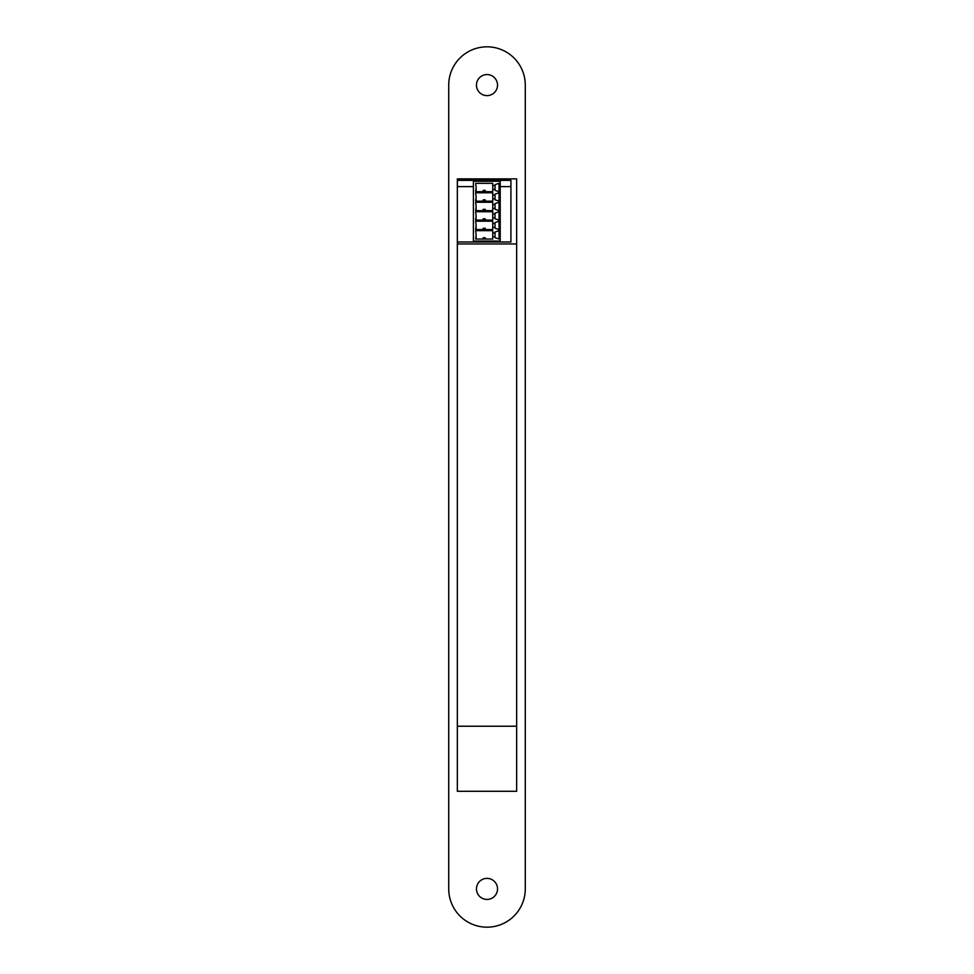 <?xml version="1.0" encoding="UTF-8"?>
<svg xmlns="http://www.w3.org/2000/svg" width="974" height="974" viewBox="0 0 974 974"><rect width="100%" height="100%" fill="white"/><g stroke="black" fill="none" stroke-linecap="round" stroke-linejoin="round"><path stroke-width="1.46" d="M473.413 186.606L457.342 186.606L457.342 791.29L516.658 791.29L516.658 178.875L457.342 178.875L457.342 180.373L510.924 180.373L510.924 241.978L510.924 186.606L500.21 186.606M457.342 180.373L457.342 186.606M510.924 241.978L457.342 241.978M516.658 243.95L457.342 243.95M516.658 726.227L457.342 726.227M500.21 241.089L473.413 241.089L473.413 181.274L500.21 181.274L500.21 241.978M473.413 241.089L473.413 241.978M475.714 192.779L475.714 193.863A25.507 18.031 180 0 1 476.091 196.967A25.507 18.031 180 0 1 475.714 200.084L475.714 201.168L492.747 201.168L492.747 198.866L495.036 198.866L495.036 199.816L499.053 201.168L499.053 192.779L495.036 194.13L495.036 195.08L492.747 195.08L492.747 192.779L475.714 192.779L475.714 193.863M475.714 183.307L475.714 184.378A25.507 18.031 180 0 1 476.091 187.495A25.507 18.031 180 0 1 475.714 190.612L475.714 191.695L492.747 191.695L492.747 189.394L495.036 189.394L495.036 190.344L499.053 191.695L499.053 183.307L495.036 184.658L495.036 185.608L492.747 185.608L492.747 183.307L475.714 183.307L475.714 184.378M475.714 202.251L475.714 203.335A25.507 18.031 180 0 1 476.091 206.439A25.507 18.031 180 0 1 475.714 209.556L475.714 210.64L492.747 210.64L492.747 208.339L495.036 208.339L495.036 209.288L499.053 210.64L499.053 202.251L495.036 203.603L495.036 204.552L492.747 204.552L492.747 202.251L475.714 202.251L475.714 203.335M475.714 230.668L475.714 231.751A25.507 18.031 180 0 1 476.091 234.856A25.507 18.031 180 0 1 475.714 237.973L475.714 239.056L492.747 239.056L492.747 236.755L495.036 236.755L495.036 237.705L499.053 239.056L499.053 230.668L495.036 232.019L495.036 232.969L492.747 232.969L492.747 230.668L475.714 230.668L475.714 231.751M475.714 221.195L475.714 222.279A25.507 18.031 180 0 1 476.091 225.384A25.507 18.031 180 0 1 475.714 228.5L475.714 229.584L492.747 229.584L492.747 227.283L495.036 227.283L495.036 228.233L499.053 229.584L499.053 221.195L495.036 222.547L495.036 223.496L492.747 223.496L492.747 221.195L475.714 221.195L475.714 222.279M475.714 211.723L475.714 212.807A25.507 18.031 180 0 1 476.091 215.911A25.507 18.031 180 0 1 475.714 219.028L475.714 220.112L492.747 220.112L492.747 217.811L495.036 217.811L495.036 218.76L499.053 220.112L499.053 211.723L495.036 213.075L495.036 214.024L492.747 214.024L492.747 211.723L475.714 211.723L475.714 212.807M475.714 220.112L475.714 219.028L475.714 220.112M499.053 220.112L499.053 211.723M495.036 217.811L495.036 214.024M492.747 217.811L492.747 214.024M475.714 229.584L475.714 228.5L475.714 229.584M499.053 229.584L499.053 221.195M495.036 227.283L495.036 223.496M492.747 227.283L492.747 223.496M475.714 239.056L475.714 237.973L475.714 239.056M499.053 239.056L499.053 230.668M495.036 236.755L495.036 232.969M492.747 236.755L492.747 232.969M475.714 210.64L475.714 209.556L475.714 210.64M499.053 210.64L499.053 202.251M495.036 208.339L495.036 204.552M492.747 208.339L492.747 204.552M475.714 191.695L475.714 190.612M499.053 191.695L499.053 183.307M495.036 189.394L495.036 185.608M492.747 189.394L492.747 185.608M475.714 201.168L475.714 200.084M499.053 201.168L499.053 192.779M495.036 198.866L495.036 195.08M492.747 198.866L492.747 195.08M483.311 239.02L485.137 239.02L485.137 237.741L483.311 237.741L483.299 239.056M482.69 239.056L483.311 237.741M485.137 237.741L485.758 239.056M483.311 229.547L485.137 229.547L485.137 228.269L483.311 228.269L483.299 229.584M482.69 229.584L483.311 228.269M485.137 228.269L485.758 229.584M483.311 220.075L485.137 220.075L485.137 218.785L483.311 218.785L483.299 220.112M482.69 220.112L483.311 218.785M485.137 218.785L485.758 220.112M483.311 210.603L485.137 210.603L485.137 209.313L483.311 209.313L483.299 210.64M482.69 210.64L483.311 209.313M485.137 209.313L485.758 210.64M483.311 201.131L485.137 201.131L485.137 199.84L483.311 199.84L483.299 201.168M482.69 201.168L483.311 199.84M485.137 199.84L485.758 201.168M483.311 191.659L485.137 191.659L485.137 190.368L483.311 190.368L483.299 191.695M482.69 191.695L483.311 190.368M485.137 190.368L485.758 191.695M476.469 888.897A10.531 10.531 0 0 1 487 878.378A10.531 10.531 0 0 1 497.531 888.897A10.531 10.531 0 0 1 487 899.428A10.531 10.531 0 0 1 476.469 888.897M476.469 85.103A10.531 10.531 0 0 1 487 74.572A10.531 10.531 0 0 1 497.531 85.103A10.531 10.531 0 0 1 487 95.622A10.531 10.531 0 0 1 476.469 85.103M525.278 888.897A38.278 38.278 0 0 1 487 927.175A38.278 38.278 0 0 1 448.722 888.897L448.722 85.103A38.278 38.278 0 0 1 487 46.825A38.278 38.278 0 0 1 525.278 85.103L525.278 888.897M476.091 220.112L476.091 215.911M476.091 229.584L476.091 225.384M476.091 239.056L476.091 234.856M476.091 210.64L476.091 206.439M476.091 191.695L476.091 187.495M476.091 201.168L476.091 196.967"/></g></svg>
